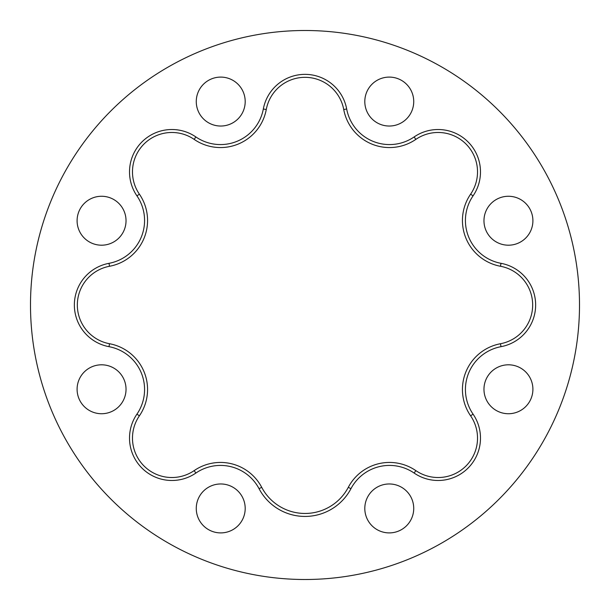 <?xml version="1.0" encoding="UTF-8"?>
<svg xmlns="http://www.w3.org/2000/svg" width="610" height="610" viewBox="0 0 610 610"><rect width="100%" height="100%" fill="white"/><g stroke="black" fill="none" stroke-linecap="round" stroke-linejoin="round"><path stroke-width="0.91" d="M30.5 305A274.5 274.5 0 0 1 305 30.5A274.5 274.5 0 0 1 579.5 305A274.5 274.5 0 0 1 305 579.5A274.5 274.5 0 0 1 30.5 305M501.016 263.329A42.387 42.387 0 0 1 501.016 346.671A43.562 43.562 0 0 0 473.063 414.137A42.387 42.387 0 0 1 414.137 473.063A43.562 43.562 0 0 0 350.941 488.701A51.919 51.919 0 0 1 259.059 488.701A43.562 43.562 0 0 0 195.863 473.063A42.387 42.387 0 0 1 136.937 414.137A43.562 43.562 0 0 0 108.984 346.671A42.387 42.387 0 0 1 108.984 263.329A43.562 43.562 0 0 0 136.937 195.863A42.387 42.387 0 0 1 195.863 136.937A43.562 43.562 0 0 0 263.329 108.984A42.387 42.387 0 0 1 346.671 108.984A43.562 43.562 0 0 0 414.137 136.937A42.387 42.387 0 0 1 473.063 195.863A43.562 43.562 0 0 0 501.016 263.329L500.467 266.265A46.543 46.543 0 0 1 470.607 194.171A39.398 39.398 0 0 0 415.829 139.393A46.543 46.543 0 0 1 343.735 109.533A39.398 39.398 0 0 0 266.265 109.533A46.543 46.543 0 0 1 194.171 139.393A39.398 39.398 0 0 0 139.393 194.171A46.543 46.543 0 0 1 109.533 266.265A39.398 39.398 0 0 0 109.533 343.735A46.543 46.543 0 0 1 139.393 415.829A39.398 39.398 0 0 0 194.171 470.607A46.543 46.543 0 0 1 261.698 487.314A48.93 48.93 0 0 0 348.302 487.314A46.543 46.543 0 0 1 415.829 470.607A39.398 39.398 0 0 0 470.607 415.829A46.543 46.543 0 0 1 500.467 343.735A39.398 39.398 0 0 0 500.467 266.265M413.733 101.565A24.469 24.469 0 0 1 389.264 126.034A24.469 24.469 0 0 1 364.803 101.565A24.469 24.469 0 0 1 389.264 77.096A24.469 24.469 0 0 1 413.733 101.565M532.904 220.736A24.469 24.469 0 0 1 508.435 245.197A24.469 24.469 0 0 1 483.966 220.736A24.469 24.469 0 0 1 508.435 196.267A24.469 24.469 0 0 1 532.904 220.736M532.904 389.264A24.469 24.469 0 0 1 508.435 413.733A24.469 24.469 0 0 1 483.966 389.264A24.469 24.469 0 0 1 508.435 364.803A24.469 24.469 0 0 1 532.904 389.264M413.733 508.435A24.469 24.469 0 0 1 389.264 532.904A24.469 24.469 0 0 1 364.803 508.435A24.469 24.469 0 0 1 389.264 483.966A24.469 24.469 0 0 1 413.733 508.435M245.197 508.435A24.469 24.469 0 0 1 220.736 532.904A24.469 24.469 0 0 1 196.267 508.435A24.469 24.469 0 0 1 220.736 483.966A24.469 24.469 0 0 1 245.197 508.435M126.034 389.264A24.469 24.469 0 0 1 101.565 413.733A24.469 24.469 0 0 1 77.096 389.264A24.469 24.469 0 0 1 101.565 364.803A24.469 24.469 0 0 1 126.034 389.264M126.034 220.736A24.469 24.469 0 0 1 101.565 245.197A24.469 24.469 0 0 1 77.096 220.736A24.469 24.469 0 0 1 101.565 196.267A24.469 24.469 0 0 1 126.034 220.736M245.197 101.565A24.469 24.469 0 0 1 220.736 126.034A24.469 24.469 0 0 1 196.267 101.565A24.469 24.469 0 0 1 220.736 77.096A24.469 24.469 0 0 1 245.197 101.565M470.607 415.829L473.063 414.137M414.137 136.937L415.829 139.393M108.984 263.329L109.533 266.265M109.533 343.735L108.984 346.671M136.937 195.863L139.393 194.171M139.393 415.829L136.937 414.137M195.863 136.937L194.171 139.393M194.171 470.607L195.863 473.063M263.329 108.984L266.265 109.533M261.698 487.314L259.059 488.701M346.671 108.984L343.735 109.533M348.302 487.314L350.941 488.701M415.829 470.607L414.137 473.063M473.063 195.863L470.607 194.171M500.467 343.735L501.016 346.671"/></g></svg>
